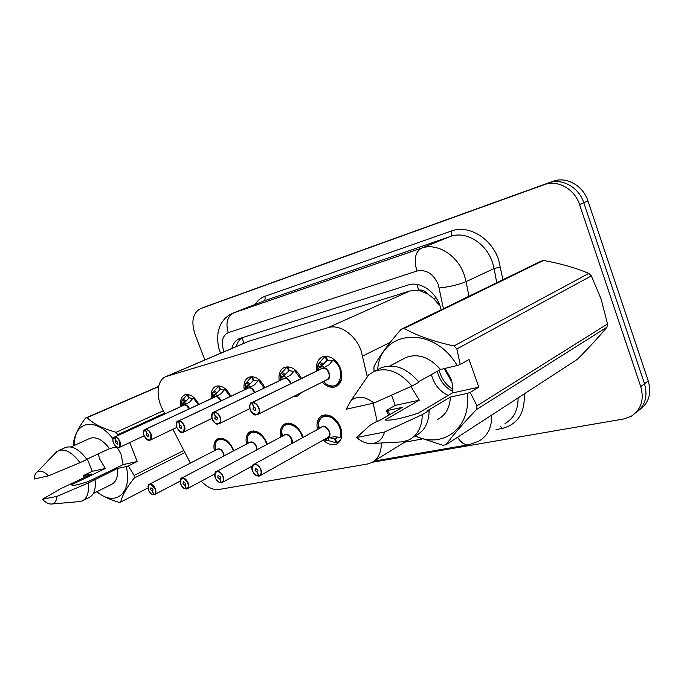 <?xml version="1.0" encoding="UTF-8"?>
<svg xmlns="http://www.w3.org/2000/svg" width="684" height="684" viewBox="0 0 684 684"><rect width="100%" height="100%" fill="white"/><g stroke="black" fill="none" stroke-linecap="round" stroke-linejoin="round"><path stroke-width="1.03" d="M280.773 437.033C279.517 430.475 280.979 426.055 285.151 423.747C292.136 422.011 297.908 425.901 302.465 435.426L303.089 437.367M246.496 444.096C245.282 437.811 246.616 433.596 250.506 431.45C257.03 429.885 262.485 433.682 266.863 442.839L267.333 444.232M214.374 450.739C213.203 444.685 214.425 440.667 218.059 438.675C224.164 437.247 229.328 440.958 233.543 449.79L233.877 450.722M317.444 429.501C316.136 422.661 317.727 417.992 322.215 415.504C329.722 413.572 335.844 417.565 340.589 427.474C343.052 435.443 341.752 440.958 336.708 444.01C332.364 445.729 327.901 444.412 323.31 440.077M301.353 392.59L297.574 396.087L293.222 396.669M316.709 371.01C315.752 364.033 317.632 359.322 322.352 356.877C329.919 355.013 335.998 358.989 340.606 368.796C343.188 377.414 341.684 383.339 336.092 386.588C331.441 388.29 326.807 386.802 322.207 382.117M367.18 376.311L361.143 350.764C355.586 334.758 339.521 323.771 328.021 327.679L166.007 376.568C157.021 379.825 155.499 396.241 162.63 409.494L164.895 413.88M440.043 305.953L433.425 298.301L427.32 293.71C424.713 290.623 421.823 289.469 418.651 290.255L416.983 284.416M418.651 290.255L427.32 293.71M418.266 290.367L409.921 290.965L248.224 341.444M377.141 421.258L373.139 403.218M201.31 481.185C207.243 487.427 213.16 490.189 219.06 489.453L367.12 464.077L371.48 462.675C378.081 459.144 381.373 452.577 381.347 442.993M172.89 429.304L190.383 463.102M279.234 380.783C278.285 374.097 280.004 369.625 284.382 367.359C291.222 365.666 296.89 369.369 301.396 378.474M244.256 389.931C243.307 383.51 244.881 379.252 248.959 377.149C255.209 375.601 260.518 379.107 264.888 387.657M211.527 398.498C210.587 392.334 212.023 388.264 215.828 386.298C221.565 384.887 226.558 388.213 230.782 396.284M180.841 406.544C179.901 400.61 181.217 396.72 184.774 394.882C190.075 393.582 194.769 396.754 198.856 404.398M205.14 306.885L548.568 183.004C561.812 177.806 578.895 187.16 583.785 202.746L644.516 383.767C648.039 396.489 645.089 406.202 635.65 412.897C645.089 406.202 648.039 396.489 644.516 383.767L583.785 202.746C578.895 187.16 561.812 177.806 548.568 183.004L205.029 306.928M209.706 305.158L552.877 181.337C566.087 176.156 583.101 185.441 587.949 200.934L648.252 380.945C651.749 393.591 648.8 403.252 639.395 409.938M441.137 309.809L439.932 305.62C434.947 290.794 419.557 280.996 408.16 285.006L239.622 338.503C235.715 340.162 233.116 343.479 231.816 348.455M204.884 359.964L194.94 333.989C190.973 321.403 192.82 312.956 200.48 308.646L544.207 184.689C557.486 179.473 574.637 188.904 579.57 204.567L640.746 386.622C644.345 399.789 641.173 409.665 631.229 416.274L623.654 418.976L372.25 462.273M236.296 346.54C237.322 342.573 239.238 339.632 242.042 337.699M333.86 359.314L333.698 359.391C342.898 365.581 344.505 382.339 336.28 385.34C341.53 382.296 342.94 376.739 340.521 368.667L333.698 359.391L329.089 364.811L322.617 368.24M249.677 407.519C249.489 405.082 250.173 403.474 251.746 402.696L322.232 368.351L319.351 367.411L318.171 363.914L324.695 356.894L326.242 356.202M251.994 402.602L251.926 402.876C249.694 403.962 249.121 406.262 250.216 409.784C252.883 417.437 261.639 415.385 258.552 407.758C256.987 404.312 254.901 402.654 252.293 402.791L253.653 406.715L255.807 408.425L255.303 410.776L252.935 409.126L253.644 406.681M326.978 369.958C330.021 374.088 330.081 377.312 327.157 379.637C329.269 378.414 329.833 376.174 328.85 372.925C327.354 369.599 325.276 368.043 322.6 368.248L252.37 402.508C255.072 402.372 257.227 404.082 258.843 407.647C259.937 411.11 259.433 413.452 257.329 414.684L252.524 413.264M327.157 356.287L326.593 356.227M319.009 366.812L322.036 365.341L319.035 363.238M327.397 360.16L322.036 365.341M257.637 414.53L327.157 379.637C329.055 379.064 329.62 376.824 328.85 372.925M332.287 361.041L327.439 360.288L326.157 356.432M339.709 383.587L334.98 385.793M326.755 360.477L325.225 356.689M322.275 368.317L324.447 367.257M322.232 368.351L321.702 368.573M321.412 365.658L323.985 367.163M253.525 406.741L251.926 402.876M251.926 468.754L253.755 464.427C256.594 463.752 258.971 465.411 260.886 469.404C261.921 472.61 261.493 474.781 259.604 475.927L258.885 475.979C261.091 475.098 261.664 472.943 260.604 469.515C257.945 462.042 249.429 463.692 252.464 471.011C253.961 474.328 255.987 476.004 258.535 476.047L257.21 472.259L257.834 471.909M259.988 475.705L327.645 437.64C329.551 436.486 330.039 434.408 329.107 431.407C327.585 428.064 325.481 426.491 322.814 426.688L321.822 427.098M257.21 472.259L255.115 470.524L255.542 468.343L257.919 470.011L257.748 472.003M338.212 422.806C334.151 417.257 329.662 414.846 324.755 415.573C333.424 413.025 344.719 428.175 341.085 437.666L341.085 437.666C342.06 434.545 341.855 431.074 340.504 427.278L339.974 425.978M323.276 416.069L325.669 414.778M326.071 440.658L327.593 437.717M329.072 437.58L328.063 440.496L335.861 442.719L336.665 442.257M328.063 440.496L326.704 440.316M337.725 437.486L335.288 438.871L337.964 437.238M329.107 431.407C326.798 427.551 324.703 425.978 322.814 426.688L322.19 426.893L322.814 426.688C326.225 426.679 328.465 428.842 329.543 433.169M329.149 437.572L334.613 439.008L337.785 437.204M326.088 440.658L324.891 439.188M335.288 438.871L336.784 442.539L340.546 440.197M335.861 442.719L334.613 439.008M321.318 427.372C325.567 422.225 333.912 435.272 327.91 437.692L334.296 436.76L341.538 437.427M257.329 472.234L258.885 475.979M298.874 373.832L295.035 369.882L290.58 375.114L284.416 378.406M211.638 416.205L213.553 412.264L284.099 378.474L281.509 377.534L280.543 374.131L286.716 367.359L288.049 366.769M213.767 412.187L213.699 412.452C211.63 413.469 211.134 415.675 212.22 419.061C214.819 426.414 222.941 424.516 219.94 417.18C218.427 413.863 216.46 412.264 214.032 412.366L215.366 416.146L217.392 417.804L216.956 420.053L214.733 418.454L215.357 416.12M288.032 379.62L290.315 382.954C288.87 379.748 286.895 378.235 284.39 378.406L214.109 412.101C216.623 411.99 218.658 413.649 220.222 417.078C221.3 420.421 220.864 422.669 218.906 423.823C217.803 423.148 217.161 426.944 212.168 419.07C211.587 413.94 212.049 411.665 213.553 412.264L283.612 378.688M296.625 395.267L300.156 393.189M281.227 376.944L284.262 375.499L281.423 373.447M289.255 370.557L284.262 375.499M290.563 383.758L290.307 382.954M293.735 371.369L289.289 370.668L288.032 366.949M288.657 370.839L287.16 367.188M283.621 375.798L285.835 377.32M284.099 378.474L285.698 377.705M215.246 416.171L213.699 412.452M260.963 381.458L258.979 379.663L254.67 384.716L248.822 387.854M176.968 427.637C175.899 424.396 176.275 422.233 178.114 421.147L248.446 387.973L246.206 386.982L245.428 383.664L251.276 377.123L252.413 376.636M178.285 421.079L178.216 421.335C176.31 422.302 175.882 424.413 176.942 427.68C182.064 434.169 184.458 433.579 184.116 425.927C182.654 422.729 180.798 421.182 178.533 421.258L179.832 424.892L181.756 426.5L181.371 428.663L179.276 427.107L179.824 424.875M251.849 388.794L254.38 392.3C252.977 389.205 251.105 387.734 248.771 387.879L178.609 421.002C180.952 420.916 182.876 422.524 184.389 425.824C185.45 429.056 185.065 431.219 183.252 432.305L179.772 431.518M245.966 386.4L249.01 384.972L246.317 382.972M253.67 380.244L249.01 384.972M257.782 381.014L253.704 380.347L252.464 376.764M253.106 380.509L251.652 376.987M248.497 387.939L249.771 387.341M248.377 385.28L250.258 386.802M179.721 424.918L178.216 421.335M226.122 389.504L225.284 388.803L221.112 393.693L215.52 396.711M143.529 432.202L145.128 429.415L215.212 396.797L213.186 395.814L212.57 392.582L219.085 385.853M145.273 429.355L145.205 429.612C143.426 430.518 143.067 432.553 144.102 435.691C148.992 441.967 151.224 441.428 150.788 434.058C149.377 430.98 147.616 429.475 145.495 429.535L146.769 433.04L148.59 434.596L148.257 436.674L146.282 435.161L146.761 433.015M218.111 397.447L220.787 401.004C219.427 398.028 217.649 396.609 215.469 396.737L145.581 429.278C147.77 429.219 149.591 430.775 151.053 433.964C152.096 437.093 151.771 439.171 150.07 440.188L147.051 439.573M212.998 395.241L216.033 393.83L213.468 391.889M220.385 389.307L216.033 393.83M224.181 390.034L220.419 389.401L219.205 385.93M219.863 389.547L218.444 386.144M215.392 394.129L216.99 395.66M215.212 396.797L216.281 396.301M146.667 433.066L145.205 429.612M193.726 397.37L189.682 402.098L184.287 405.031M112.911 439.521L114.356 437.127L183.987 405.116L182.252 404.09L181.773 400.935L187.065 394.83M114.484 437.076L114.408 437.324C112.757 438.188 112.441 440.137 113.467 443.172C118.144 449.251 120.222 448.747 119.709 441.65C118.341 438.675 116.665 437.204 114.681 437.256L115.921 440.633L117.657 442.155L117.374 444.147L115.502 442.676L115.912 440.616M186.561 405.603L189.212 408.887C187.861 406.185 186.219 404.902 184.27 405.031L114.758 437.008C116.819 436.965 118.546 438.478 119.965 441.556C120.991 444.591 120.709 446.584 119.119 447.55L116.477 447.054M182.098 403.526L185.116 402.141L182.679 400.243M189.203 397.797L185.116 402.141M192.708 398.481L189.229 397.883L188.04 394.531M188.707 398.028L187.331 394.728M184.483 402.431L185.826 403.962M184.039 405.082L184.954 404.663M115.827 440.658L114.408 437.324M214.733 475.106L216.435 471.507C219.06 470.908 221.291 472.524 223.129 476.346C224.155 479.45 223.779 481.545 222.009 482.613L221.359 482.656C223.403 481.818 223.899 479.749 222.856 476.449C220.257 469.267 212.356 470.789 215.298 477.842C216.751 481.04 218.658 482.665 221.035 482.716L219.744 479.065L220.291 478.774M291.564 443.694L291.435 439.205C289.956 435.973 287.973 434.451 285.476 434.622L284.621 434.973M219.744 479.065L217.76 477.389L218.136 475.294L220.368 476.91L220.214 478.851M297.899 428.022C294.428 424.619 290.965 423.225 287.502 423.849L286.194 424.285L287.502 423.849C291.025 423.225 294.522 424.661 298.01 428.141M291.435 439.205C289.221 435.477 287.237 433.947 285.476 434.622L284.92 434.81L285.476 434.622C288.947 434.742 291.102 437.042 291.923 441.522M219.855 479.048L221.359 482.656M180.166 481.143L181.73 478.099C184.167 477.56 186.27 479.125 188.032 482.801C189.04 485.811 188.724 487.82 187.065 488.838L186.475 488.863C188.365 488.068 188.801 486.085 187.767 482.904C182.731 476.466 180.379 476.902 180.73 484.195C182.141 487.282 183.953 488.855 186.168 488.915L184.902 485.401L185.39 485.144M256.697 449.935L256.261 446.481C254.824 443.36 252.943 441.881 250.601 442.035L249.857 442.334M184.902 485.401L183.03 483.776L183.355 481.758L185.45 483.331L185.321 485.221M261.322 434.537C258.347 432.031 255.474 431.048 252.704 431.587L251.541 431.972L252.704 431.587C255.508 431.057 258.407 432.057 261.399 434.605M256.261 446.49C254.132 442.881 252.242 441.394 250.601 442.035L250.113 442.197L250.601 442.035C254.072 442.274 256.132 444.651 256.765 449.183M248.369 435.144L251.541 431.972L253.644 430.886M185.013 485.384L186.475 488.863M147.949 486.846L149.386 484.238C151.651 483.759 153.635 485.281 155.336 488.812C156.328 491.736 156.046 493.677 154.498 494.635L153.96 494.643C155.713 493.891 156.089 491.984 155.071 488.915C150.258 482.69 148.069 483.092 148.513 490.12C149.873 493.096 151.591 494.626 153.669 494.694L152.429 491.3L152.865 491.078M223.335 453.304C221.283 449.807 219.487 448.362 217.957 448.969C221.265 449.243 223.223 451.577 223.848 455.989L223.335 453.304C221.949 450.277 220.154 448.832 217.957 448.969L217.298 449.226M152.429 491.3L150.651 489.727L150.933 487.786L152.917 489.308L152.797 491.146M227.43 441.035C224.856 439.102 222.42 438.367 220.12 438.829L219.077 439.171L220.12 438.829C222.437 438.376 224.891 439.119 227.473 441.069M217.957 448.969L217.512 449.114L217.957 448.969M152.532 491.283L153.96 494.643M391.547 395.224L395.249 405.39L419.309 400.157L385.058 419.985C390.607 420.831 401.73 418.522 418.428 413.085L452.329 392.967L478.826 387.204L469.036 359.527L460.221 364.504L457.203 365.495C433.177 324.515 380.253 330.073 377.662 369.608M419.309 400.157L410.947 386.52M431.424 374.567L431.886 376.268C435.033 385.631 440.505 392 448.294 395.361M437.256 371.318L437.709 373.011C440.513 381.578 445.464 387.674 452.56 391.299M439.179 370.241L439.641 371.934C442.052 379.543 446.404 385.314 452.688 389.247M445.019 368.411L450.901 378.671C452.628 383.613 453.107 388.375 452.329 392.967M445.412 368.89L451.303 379.868M373.994 371.506L373.994 366.393C379.449 356.133 388.495 343.761 401.149 329.295L540.642 261.339L543.532 260.467L404.21 328.431C417.026 335.716 433.613 341.555 453.971 345.95L456.844 348.968L460.221 364.504M453.971 345.95L588.796 273.42C575.646 267.854 560.555 263.537 543.532 260.467M588.796 273.42L591.318 275.891L456.844 348.968M478.826 387.204L470.147 392.462L477.004 405.792L607.529 323.942L601.099 299.011L591.318 275.891M401.149 329.295L404.21 328.431M418.599 381.706L440.547 369.48L457.203 365.495M403.782 358.673L406.185 357.416C418.086 353.158 429.543 357.185 440.547 369.48M378.662 369.095L381.193 367.778C394.309 363.213 406.894 368.009 418.959 382.168L411.973 386.058C399.841 371.771 387.212 366.915 374.071 371.472L381.193 367.778M362.092 384.451L368.642 374.909L374.071 371.472M373.892 403.056L346.189 409.246L351.166 400.362C357.783 395.446 365.359 396.344 373.892 403.056L411.973 386.058M607.529 323.942L606.947 327.191L476.543 409.519C463.008 423.584 452.842 435.323 446.062 444.737L577.347 359.356C589.035 347.617 598.902 336.896 606.947 327.191M446.062 444.737L442.924 445.284L414.974 436.153M477.004 405.792L476.543 409.519M470.147 392.462L467.129 393.437C471.84 427.714 442.864 449.311 415.368 435.913M389.966 414.495L387.366 410.554L386.315 410.477L388.709 415.214M467.129 393.437L450.397 397.028L427.141 410.904L429.159 410.486L422.284 414.598L384.502 432.031C382.741 438.581 378.91 442.386 373.019 443.446C367.445 444.113 361.99 442.129 356.629 437.512L369.984 425.311L376.961 421.301L378.816 420.916L402.414 407.322L387.366 410.554M450.397 397.028C449.841 407.844 445.592 415.316 437.64 419.429M429.159 410.486C428.928 422.755 424.431 431.176 415.65 435.734M422.284 414.598C422.079 426.944 417.591 435.4 408.81 439.966L402.585 441.838L398.242 442.078M356.629 437.512L384.502 432.031M444.173 368.616L451.944 382.228M395.249 405.39L386.315 410.477M87.313 459.007L92.237 471.31L105.353 468.454L71.367 484.879L72.786 485.358C75.24 485.452 80.626 484.075 88.954 481.237L123.137 464.59L137.219 461.529L129.729 442.557M105.353 468.454L99.796 459.255L98.188 453.919M117.4 447.567L121.068 454.373L123.137 464.59M74.513 445.318L74.522 444.301C74.077 421.019 96.093 416.761 113.005 438.777M73.573 445.746L73.684 441.556C74.795 435.118 78.72 427.303 85.466 418.104L87.107 417.642C93.323 423.841 103.01 428.723 116.169 432.305L118.144 435.383M86.774 459.255L109.543 448.61L116.289 446.994M89.578 438.512L90.049 438.307C96.222 436.375 102.72 439.812 109.543 448.61M65.151 447.652L65.63 447.43C72.35 445.404 79.438 449.405 86.902 459.443L79.96 462.692C72.47 452.594 65.373 448.55 58.67 450.559L65.63 447.43M55.036 453.483L58.67 450.559M48.504 475.825L34.2 479.022C34.337 475.808 35.252 473.516 36.953 472.165C40.108 470.113 43.956 471.336 48.504 475.825L79.96 462.692M85.466 418.104L158.645 386.409M158.594 386.665L87.107 417.642M184.902 452.517L134.261 478.005C126.523 487.795 122.017 495.806 120.735 502.047L147.924 487.966M120.735 502.047L119.05 502.347C110.192 499.773 102.856 496.379 97.043 492.181L96.769 491.762M137.219 461.529L128.267 465.915L134.167 475.389L183.859 450.491M134.167 475.389L134.261 478.005M164.536 413.187L118.007 434.554M116.169 432.305L163.296 410.785M128.267 465.915L126.266 466.582C132.705 493.677 114.921 507.383 96.897 491.702M84.619 477.432L83.397 475.56L84.508 477.483M126.266 466.582L117.434 468.472L88.133 483.066L56.849 496.43C56.541 500.885 54.882 503.407 51.89 503.997C48.949 504.33 45.802 502.749 42.442 499.26L60.679 488.701L91.767 473.986L83.593 475.739M117.434 468.472C118.144 476.757 116.177 482.058 111.543 484.392L93.34 493.48M95.016 479.706C96.076 489.034 94.093 494.977 89.057 497.542L83.003 500.577M88.133 483.066C89.228 492.437 87.261 498.397 82.251 500.953L79.019 501.646M42.442 499.26L56.849 496.43M92.237 471.31L83.397 475.56M390.231 342.351L362.682 356.013M433.425 298.301L436.153 297.959M243.726 343.368L242.316 337.614M409.921 290.965L328.021 327.679M249.532 340.957L166.862 376.268M209.979 305.055L200.592 308.604M552.877 181.337L544.207 184.689M587.949 200.934L579.57 204.567M648.252 380.945L640.746 386.622M443.42 308.698L438.341 284.706C433.408 273.762 426.269 269.205 416.932 271.018L228.268 332.638C222.377 335.613 220.872 341.778 223.762 351.123L224.027 351.79M228.268 332.638C225.455 323.045 227.276 316.444 233.74 312.844L421.421 248.181C436.794 242.316 457.681 255.072 464.308 275.071L466.095 281.637L494.079 268.547L492.377 262.194C486.05 242.854 465.599 230.645 450.371 236.459L263.579 301.08L233.261 313.016L263.579 301.08C265.093 300.233 265.512 298.651 264.828 296.352L451.363 231.047C452.15 233.766 451.816 235.57 450.371 236.459L421.421 248.181C415.162 251.977 413.666 259.587 416.932 271.018M451.363 231.047C468.463 224.429 491.539 238.092 498.645 259.869L502.928 279.713M524.209 393.916C525.124 412.974 517.702 424.499 501.953 428.509L496.011 429.586M255.235 304.354C257.654 300.456 260.852 297.788 264.828 296.352M491.753 415.026C491.958 427.389 487.615 436.118 478.706 441.214L469.327 444.617M504.989 423.55C513.821 418.48 518.181 409.921 518.087 397.891M439.248 287.981C449.696 286.853 458.639 284.732 466.095 281.637L468.959 296.257M496.755 282.723L494.079 268.547L500.551 267.017M404.603 442.24L422.148 439.008M500.714 426.423L501.953 428.509M457.587 437.238C460.836 442.514 464.521 445.019 468.651 444.737L374.037 461.101L407.168 440.658M323.284 367.889C329.098 367.231 332.433 379.534 326.567 379.928M321.112 368.864L321.967 368.231M321.608 368.727L322.224 368.351M333.099 359.946C347.771 370.01 338.956 394.685 325.139 383.202L323.31 381.569M317.821 370.463L318.188 363.982M319.351 367.411L321.694 366.273M319.95 362.127L322.959 364.247M258.646 476.167L255.354 474.97M325.704 440.65L324.353 439.496M318.488 428.928L318.163 424.824C319.539 416.795 324.028 414.384 331.62 417.591C338.905 422.926 341.812 429.646 340.333 437.734M285.048 378.055C287.776 378.261 289.734 380.099 290.939 383.579M283.065 378.945L283.826 378.389M294.445 370.412L300.678 378.825M298.386 394.078L296.446 395.053M280.286 380.278L280.551 374.182M281.509 377.534L283.86 376.414M282.304 372.378L285.151 374.43M249.395 387.546C251.789 387.708 253.61 389.35 254.858 392.462M247.574 388.358L248.249 387.854M258.407 380.176L264.229 387.973M245.248 389.461L245.428 383.698L246.214 389.008M246.206 386.982L248.557 385.87M247.172 381.937L249.874 383.938M216.067 396.412C218.187 396.558 219.88 398.028 221.146 400.833M214.383 397.165L214.998 396.703M224.72 389.307L230.175 396.575M212.476 398.054L212.579 392.599M213.186 395.814L215.537 394.719M214.306 390.889L216.871 392.838M184.842 404.723C186.741 404.842 188.314 406.176 189.562 408.724M183.286 405.415L183.842 404.988M193.17 397.857L198.3 404.654M181.739 406.134L181.773 400.944L182.363 405.843M182.252 404.09L184.586 403.013M183.492 399.276L185.937 401.175M284.142 435.221C286.981 431.484 294.017 438.803 292.025 443.437M221.146 482.836L218.384 481.904M281.757 436.503L281.492 431.903C282.099 419.266 299.464 423.892 302.379 437.76M249.412 442.565C253.593 441.043 256.149 443.429 257.09 449.721M186.279 489.034L183.936 488.291M247.428 443.6L247.206 438.666C248.155 427.38 263.52 431.835 266.692 444.574M216.888 449.439C220.453 447.943 222.898 450.063 224.215 455.792M153.772 494.806L151.762 494.199M215.263 450.277L215.092 445.096C216.247 434.956 229.969 439.256 233.295 451.03M336.708 444.01L337.793 443.386M297.574 396.087L298.292 395.72M336.092 386.588L336.973 386.144M248.668 341.265L166.007 376.568M209.868 305.098L200.48 308.646M233.261 313.016C228.294 315.059 224.403 318.376 221.599 322.976C220.197 325.045 219.017 328.234 218.051 332.544C217.298 340.675 217.982 347.181 220.111 352.063L220.59 353.252M257.329 414.684C255.816 414.025 255.243 417.847 250.164 409.793C249.498 404.706 250.028 402.337 251.746 402.696L321.976 368.437M324.695 356.894L326.148 356.202M336.28 385.349C331.603 387.221 326.542 384.647 325.139 383.202L324.173 381.133M318.975 369.907L317.667 367.026L318.171 363.914M321.796 427.115L253.755 464.427C253.439 465.984 251.293 462.521 252.413 471.011L255.568 475.209L258.689 476.175M259.604 475.927L259.082 476.107M336.22 438.538L336.956 438.119M339.11 441.479L340.162 440.881M323.276 416.06C319.847 418.24 318.146 421.164 318.163 424.824L319.625 428.304M219.154 423.704L249.805 408.604M295.599 395.472L300.9 393.309M286.716 367.359L287.973 366.769M281.381 379.757L280.183 376.183L280.543 374.131M183.252 432.305C182.542 431.672 181.722 435.281 176.899 427.68C176.404 422.532 176.805 420.352 178.114 421.147L248.266 388.033M183.457 432.202L211.946 418.403M251.276 377.123L252.353 376.627M150.07 440.188L148.377 440.265C147.411 439.487 147.231 441.112 144.067 435.699C142.511 428.919 144.683 430.535 145.128 429.415L215.007 396.874M150.241 440.111L176.805 427.432M218.136 386.263L219.042 385.844M213.271 397.686L212.57 392.582M144.102 435.785L119.119 447.55C118.067 446.601 118.494 450.824 113.433 443.181C111.902 436.358 114.134 438.068 114.356 437.127L183.851 405.159M284.595 434.981L216.435 471.507C215.127 470.891 214.733 473.003 215.255 477.842L218.247 481.878L221.188 482.844M222.009 482.613L221.556 482.776M282.774 435.956L281.492 431.903C281.859 428.244 283.433 425.696 286.194 424.285L288.443 423.105M222.334 482.442L252.251 466.018M249.831 442.343L181.73 478.099C180.542 477.372 180.2 479.407 180.696 484.195L183.628 488.145L186.322 489.034M251.541 431.972C249.241 432.963 247.796 435.195 247.206 438.666L248.292 443.155M187.331 488.692L214.759 473.961M217.273 449.243L149.386 484.238C148.206 483.468 147.898 485.426 148.479 490.12L151.309 493.959L153.815 494.814M215.956 449.918L215.092 445.096C215.785 441.898 217.11 439.923 219.077 439.171L221.043 438.17M154.721 494.515L180.114 481.134M389.854 365.94L406.185 357.416M351.166 400.362L368.642 374.909M373.019 443.446L402.585 441.838M74.522 444.301L73.684 441.556M70.88 446.96L90.049 438.307M36.953 472.165L56.815 451.637M51.89 503.997L80.182 501.543"/></g></svg>
